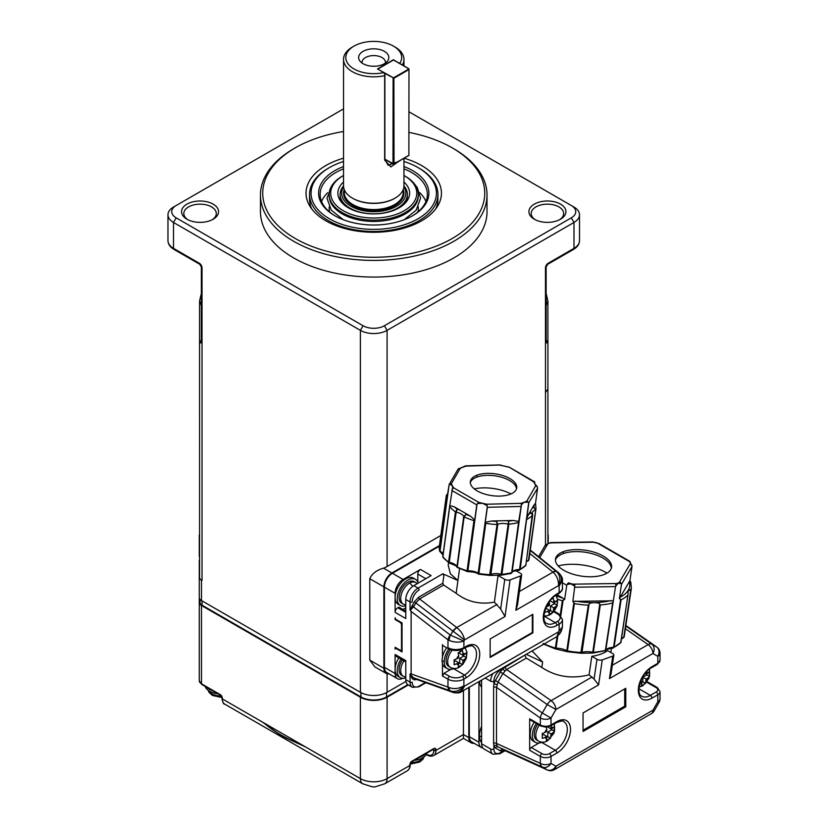 <?xml version="1.0" encoding="UTF-8"?>
<svg xmlns="http://www.w3.org/2000/svg" width="828" height="828" viewBox="0 0 828 828"><rect width="100%" height="100%" fill="white"/><g stroke="black" fill="none" stroke-linecap="round" stroke-linejoin="round"><path stroke-width="1.24" d="M405.937 681.413L387.09 692.301A18.878 10.899 180 0 1 360.397 692.301L201.483 600.548A7.555 4.357 180 0 1 199.269 597.474L199.269 577.126A7.555 4.357 180 0 1 199.579 575.884M199.579 557.161A7.555 4.357 180 0 1 199.269 555.919L199.269 535.571A7.555 4.357 180 0 1 199.579 534.329M408.98 111.79L573.98 207.052A18.878 10.899 180 0 1 579.507 214.762A18.878 10.899 180 0 1 573.98 222.463L387.09 330.362A18.878 10.899 180 0 1 360.397 330.362L173.507 222.463A18.878 10.899 180 0 1 167.97 214.762A18.878 10.899 180 0 1 173.507 207.052L343.537 108.882M547.919 342.751L547.908 389.056L545.486 392.451L545.486 341.478A2.267 1.428 -5.3 0 0 546.138 340.349L545.838 340.246C546.873 340.37 547.567 341.208 547.919 342.751L546.615 342.906L545.486 341.478A4.533 2.619 -60 0 1 545.466 341.115L545.466 267.91A3.778 2.184 -60 0 1 548.136 263.283L573.98 248.359L573.98 222.463L571.31 217.847L384.42 325.746A15.101 8.715 180 0 1 363.068 325.746L176.178 217.847L173.507 222.463L173.507 248.359L199.351 263.283A3.778 2.184 60 0 1 202.022 267.91L202.022 580.511L201.483 580.211A7.555 4.357 180 0 1 199.269 577.126M199.579 536.813A7.555 4.357 180 0 1 199.269 535.571M547.908 534.339A7.555 4.357 180 0 1 548.208 535.571A7.555 4.357 180 0 1 547.908 536.792M389.17 673.899A11.323 6.541 -60 0 1 386.231 673.433L374.856 666.871L369.774 660.102L369.774 578.71C371.948 573.721 376.523 570.202 383.499 568.143A18.878 10.899 0 0 0 387.09 566.518L440.827 535.488M201.483 600.548L201.483 580.211A8.342 4.813 180 0 1 199.548 577.126M173.973 249.404C170.05 247.054 168.053 244.146 167.97 240.658A18.878 10.899 -0 0 0 173.507 248.359A2.267 1.304 120 0 0 173.973 249.404L199.817 264.318L201.349 266.978L201.349 340.204A2.267 1.304 0 0 0 202.022 341.136L200.873 342.916L199.579 342.761L199.579 577.126M201.349 305.594L199.579 300.802M547.888 300.781L546.128 305.573M386.231 673.433A11.323 6.541 -60 0 1 383.892 668.248L383.892 586.866A11.323 6.541 -60 0 1 391.892 572.986L439.451 545.538M545.466 341.115A2.267 1.304 180 0 0 546.128 340.184L546.138 340.339A2.267 1.428 -5.3 0 0 546.128 340.267M201.39 340.443A2.267 2.029 60 0 0 200.873 342.916M176.178 217.847A15.101 8.715 180 0 1 176.167 205.51A15.101 8.715 180 0 1 176.178 205.51L173.507 207.052L176.178 205.51M571.31 217.847A15.101 8.715 0 0 0 571.31 205.51L573.98 207.052L571.31 205.51M408.98 132.408A111.004 64.087 180 0 1 452.233 147.86L453.837 148.792A113.27 65.402 180 0 1 453.837 148.792A113.27 65.402 180 0 1 487.019 195.025L487.019 211.678A113.27 65.402 180 0 1 373.738 277.069A113.27 65.402 180 0 1 260.468 211.678L260.468 195.025A113.27 65.402 180 0 1 293.65 148.792L295.244 147.86A111.004 64.087 180 0 1 343.537 131.507M213.138 204.123A18.506 10.681 180 0 1 213.138 219.234A18.506 10.681 180 0 1 186.973 219.234A18.506 10.681 180 0 1 186.973 204.123A18.506 10.681 180 0 1 213.138 204.123M560.504 204.123A18.506 10.681 180 0 1 560.504 219.234A18.506 10.681 180 0 1 534.339 219.234A18.506 10.681 180 0 1 534.339 204.123A18.506 10.681 180 0 1 560.504 204.123M201.349 296.165L200.697 296.041L199.569 301.216L199.579 535.571M545.466 294.644L545.828 296.279M546.128 296.186L546.79 296.062L546.128 293.712L546.128 266.978A2.267 1.304 180 0 1 545.466 267.91M402.729 678.329A11.323 6.541 -60 0 1 397.45 678.681L386.769 672.512A11.323 6.541 -60 0 1 384.42 667.327L384.42 587.176A11.323 6.541 -60 0 1 392.431 573.297L439.357 546.201M546.138 340.463A2.267 2.029 120 0 1 546.615 342.906M487.019 195.025A113.27 65.402 180 0 1 417.095 255.448A113.27 65.402 180 0 1 293.65 241.269A113.27 65.402 180 0 1 260.468 195.025M187.832 219.689A16.239 9.377 180 0 1 183.826 213.531A16.239 9.377 180 0 1 193.845 204.868A16.239 9.377 180 0 1 211.533 206.897A16.239 9.377 180 0 1 216.294 213.531A16.239 9.377 180 0 1 212.289 219.689M535.198 219.689A16.239 9.377 180 0 1 531.193 213.531A16.239 9.377 180 0 1 541.212 204.868A16.239 9.377 180 0 1 558.91 206.897A16.239 9.377 180 0 1 563.661 213.531A16.239 9.377 180 0 1 559.656 219.689M397.45 678.681A11.323 6.541 -60 0 1 395.101 673.495L395.101 654.462L405.782 660.63L405.782 679.664L410.057 682.127L410.057 673.982L411.123 673.899L411.123 611.426L410.057 610.112L410.057 601.966L405.782 599.503L405.782 618.537L395.101 612.368L395.101 593.334A11.323 6.541 -60 0 1 403.112 579.465L420.469 569.447L431.14 575.615L413.793 585.634A11.323 6.541 120 0 0 405.782 599.503M395.101 617.688A1.511 0.869 -120 0 0 396.167 619.541L402.046 622.935L402.046 651.915L396.167 648.521A1.511 0.869 -120 0 0 395.411 648.448A1.511 0.869 -120 0 0 395.101 649.142L395.101 647.289L399.903 650.063A2.267 1.304 -120 0 0 401.031 650.177A2.267 1.304 -120 0 0 401.508 649.142L401.508 625.088A2.267 1.304 -120 0 0 399.903 622.314L395.101 619.541L395.101 617.688M418.668 597.195A1.511 0.869 -120 0 0 419.548 598.923L415.822 602.96L414.145 602.008L418.668 597.195L442.804 583.264L443.849 575.677L442.825 573.804L457.936 580.49L450.36 573.763L448.196 565.141L448.528 562.698M452.233 147.86A111.004 64.087 180 0 1 452.233 238.495A111.004 64.087 180 0 1 295.244 238.495A111.004 64.087 180 0 1 295.244 147.86M405.782 677.873A15.101 8.715 -60 0 1 400.369 677.635L398.227 676.404A15.101 8.715 -60 0 1 395.101 669.49A15.101 8.715 -60 0 1 398.868 657.908M405.782 661.903L395.887 656.19A3.778 2.184 -60 0 1 395.101 654.462M418.668 679.415L414.145 679.829L412.189 678.66L410.057 673.982M410.791 675.876A1.511 0.559 143.2 0 1 411.392 675.72L410.129 673.951M411.392 675.72L413.596 677.749A1.511 1.159 -60.3 0 0 412.054 678.442M449.014 687.54C454.179 689.351 459.136 688.741 463.887 685.719C459.985 690.624 455.535 692.363 450.535 690.956A7.555 3.974 -69 0 1 449.014 687.54L447.969 687.064L447.969 679.157L442.462 676.052L442.462 663.559A15.101 8.715 -60 0 1 442.09 660.547A15.101 8.715 -60 0 1 442.462 657.101L442.462 644.608L442.939 645.643L448.434 648.748A2.267 1.294 -60.6 0 1 447.969 647.703L447.969 639.796L411.123 611.426M453.102 631.609A7.555 3.177 -55.4 0 1 456.849 627.634C461.061 631.081 463.628 635.169 464.539 639.899L415.822 602.96L413.596 606.82L410.129 610.236M411.392 609.294A1.511 0.869 42.9 0 0 410.791 608.683L410.057 610.112M410.791 608.683L414.145 602.008M395.101 612.368A3.778 2.184 -60 0 1 397.771 607.742L398.837 607.131L405.782 611.054M402.957 609.46L405.782 607.824M417.798 582.022L417.798 574.073A3.778 2.184 -60 0 1 420.469 569.447M405.782 605.723A15.101 8.715 -60 0 1 400.369 605.496L398.227 604.264A15.101 8.715 -60 0 1 395.101 597.35A15.101 8.715 -60 0 1 401.694 582.146A15.101 8.715 -60 0 1 413.327 578.099L415.47 579.331A15.101 8.715 -60 0 1 418.181 583.098M425.364 682.531L419.134 686.133A9.812 5.672 -60 0 1 412.189 682.127A1.511 0.869 0 0 1 410.057 682.127A11.323 6.541 -60 0 0 412.396 687.312L408.121 684.849A11.323 6.541 -60 0 1 405.782 679.664M395.101 619.541L395.732 619.178M442.804 583.264L443.622 585.023L456.176 593.314L459.54 568.836M404.064 158.231A67.71 39.092 180 0 1 421.618 165.538A67.71 39.092 180 0 1 437.66 206.068A67.71 39.092 180 0 1 373.738 232.275A67.71 39.092 180 0 1 309.817 206.068A67.71 39.092 180 0 1 343.537 158.189M400.369 677.635A15.101 8.715 -60 0 1 397.233 670.721A15.101 8.715 -60 0 1 401 659.15M412.189 678.66A1.511 1.232 120.8 0 1 413.865 677.904L450.184 690.821A7.555 5.009 -70.3 0 1 447.969 687.064L411.123 673.899M442.462 676.052L444.067 673.278L450.846 669.366M442.462 657.101A15.101 8.715 -60 0 1 446.685 647.755M453.992 668.424A15.101 8.715 -60 0 1 447.358 668.693L445.216 667.461A15.101 8.715 -60 0 1 442.462 663.559M447.969 647.703A11.323 6.541 0 0 0 463.887 647.651L463.887 641.038C459.126 642.663 454.179 642.445 449.024 640.365L447.969 639.796A7.555 3.467 -52.4 0 1 450.184 634.983L412.054 605.796M449.014 640.365L450.184 634.983M413.865 606.386L412.189 605.434M400.369 605.496A15.101 8.715 -60 0 1 397.233 598.582A15.101 8.715 -60 0 1 403.826 583.378A15.101 8.715 -60 0 1 415.47 579.331M520.584 575.915A3.778 1.78 7.8 0 0 521.65 574.911L517.531 604.895L515.865 610.267L520.584 575.915L510.058 579.9L505.028 616.518L500.681 609.056L494.378 602.142C479.971 604.813 467.24 601.863 456.176 593.314M494.378 602.142L498.042 575.481A33.979 16.001 7.8 0 0 500.909 575.036M515.865 610.267L558.476 585.665C558.755 580.252 556.923 575.739 552.99 572.127A7.555 3.829 -48.1 0 1 556.737 571.775C560.183 575.429 560.763 580.066 558.476 585.665L559.128 586.048L559.128 592.662A11.323 6.541 0 0 0 562.44 588.046L562.44 580.531L559.128 586.048C562.315 580.728 562.15 576.319 558.61 572.8A7.555 4.657 -50.2 0 1 558.952 573.048L558.548 572.717A7.555 3.571 -51.2 0 1 558.714 572.862M453.713 692.653C457.646 693.202 460.213 692.901 461.403 691.742L556.923 636.597L559.128 630.729L562.44 627.003L562.44 619.489A11.323 6.541 180 0 1 559.128 624.115L559.128 630.729L561.394 630.946L562.44 626.993M403.95 161.47A62.68 36.184 180 0 1 418.057 167.587L419.134 168.208A64.191 37.063 180 0 1 437.929 194.414L437.929 199.341A64.191 37.063 180 0 1 435.797 208.811M311.69 208.811A64.191 37.063 180 0 1 309.558 199.341L309.558 194.414A64.191 37.063 180 0 1 328.354 168.208L329.42 167.587A62.68 36.184 180 0 1 343.537 161.47M403.929 660.837A12.461 7.193 -60 0 0 403.288 676.269L401.683 675.348A12.461 7.193 -60 0 1 402.325 659.916M453.102 692.384A7.555 4.73 -73.2 0 0 453.723 692.653L416.256 679.27L453.102 692.384C457.812 693.429 461.62 691.328 464.539 686.101L463.887 685.719L463.887 679.095A11.323 6.541 180 0 1 447.969 679.157A2.267 1.294 -60.6 0 1 449.552 676.362L444.067 673.278M414.145 679.829A1.511 1.232 120.8 0 1 415.822 679.074L413.865 677.904M447.358 668.693A15.101 8.715 -60 0 1 444.222 661.779A15.101 8.715 -60 0 1 448.838 648.966M465.439 647.517A15.101 8.715 -60 0 1 465.543 648.417M505.028 616.518L464.539 639.899L463.887 641.038L450.535 635.2L452.719 631.371A7.555 3.467 -52.4 0 1 456.725 627.541L497.09 604.399M532.87 632.799L490.145 657.463L490.145 638.968L532.87 614.304L532.87 632.799L532.332 632.488L490.145 656.842M409.518 583.16A12.461 7.193 -60 0 0 401.383 594.142A12.461 7.193 -60 0 0 403.288 604.13L401.683 603.208A12.461 7.193 -60 0 1 399.779 593.221A12.461 7.193 -60 0 1 407.914 582.239A12.461 7.193 -60 0 1 414.145 581.618L415.749 582.55A12.461 7.193 -60 0 0 409.518 583.16A6.044 3.488 60 0 1 412.582 586.431M500.681 609.056L504.759 579.352L498.042 575.481M521.65 574.911A3.778 1.78 7.8 0 0 520.543 573.38L515.751 570.616M504.759 579.352A3.778 1.78 7.8 0 0 510.058 579.9M556.737 571.775L558.31 572.552A7.555 3.571 -51.2 0 1 558.548 572.717L530.303 550.04L558.31 572.552M556.219 595.115A15.101 8.715 -60 0 1 556.323 596.005M544.772 616.011A15.101 8.715 -60 0 1 543.944 616.374M461.403 691.742L464.539 686.101L558.476 631.867L559.852 633.648L561.394 630.946M437.929 194.414A64.191 37.063 180 0 1 398.309 228.652A64.191 37.063 180 0 1 328.354 220.621A64.191 37.063 180 0 1 309.558 194.414M452.212 650.135A12.461 7.193 -60 0 0 450.277 667.327L448.672 666.405A12.461 7.193 -60 0 1 450.308 649.597M532.332 614.614L532.332 632.488M418.057 167.587A62.68 36.184 180 0 1 418.057 218.768A62.68 36.184 180 0 1 329.42 218.768A62.68 36.184 180 0 1 329.42 167.587M403.95 166.552A55.124 31.826 180 0 1 412.727 170.671A55.124 31.826 180 0 1 412.727 215.684A55.124 31.826 180 0 1 334.76 215.684A55.124 31.826 180 0 1 343.537 166.552M460.471 665.909L458.163 667.047L458.64 664.863A6.417 3.705 -60 0 1 456.777 663.777L454.158 664.739L454.158 659.802L456.777 658.85A6.417 3.705 -60 0 1 458.64 655.61L458.163 652.868L462.438 650.404L462.914 653.147A6.417 3.705 -60 0 1 464.787 654.223L466.443 652.712L466.443 657.649L464.787 659.16A6.417 3.705 -60 0 1 462.914 662.39L462.438 664.584L460.471 665.909A6.044 3.488 -120 0 1 459.53 667.006L462.955 664.17L466.33 658.343L466.94 652.071L465.057 647.744M554.491 602.432L554.491 603.664L550.485 605.982L553.694 607.824L553.218 612.171L548.943 614.645L549.419 612.451A6.417 3.705 -60 0 1 547.546 611.375L544.938 612.327L545.103 609.946M546.232 607.048L547.546 606.438A6.417 3.705 -60 0 1 549.419 603.198L549.285 601.759M551.241 599.327A6.044 3.488 -120 0 0 551.241 599.317L553.218 597.992L553.694 600.735A6.417 3.705 -60 0 1 555.557 601.811L557.213 600.31L557.213 605.237L555.557 606.748A6.417 3.705 -60 0 1 553.694 609.988M403.95 168.84A53.613 30.957 180 0 1 411.651 172.524A53.613 30.957 180 0 1 427.362 194.414A53.613 30.957 180 0 1 412.178 215.994M335.299 215.994A53.613 30.957 180 0 1 320.125 194.414A53.613 30.957 180 0 1 343.537 168.84M462.438 664.584L459.716 663.011L458.64 663.632M454.313 661.51L455.441 660.847L458.64 662.7L458.64 664.863M458.64 662.7L456.777 663.777M458.64 655.61L458.64 657.774L456.777 658.85M459.716 652.143L459.716 653.458L462.914 655.3L462.914 653.147M462.914 655.3L464.787 654.223M463.721 654.845L463.721 656.076L466.443 657.649M463.721 656.076L459.716 658.384L462.914 660.237L464.787 659.16M462.914 660.237L462.914 662.39M459.716 658.384L459.716 663.011M529.082 558.89A45.312 21.342 -172.2 0 1 528.864 560.007L528.254 560.877M527.208 561.011L528.481 560.308A9.439 4.45 7.8 0 0 526.401 561.312M525.501 565.938L525.801 565.317A45.312 21.342 -172.2 0 1 520.222 569.416L519.539 569.55A9.439 4.45 7.8 0 0 512.087 572.365L512.014 572.624C511.476 571.775 513.857 570.999 519.156 570.326L525.884 565.151A1.128 0.538 -172.2 0 1 525.801 565.317L532.683 515.161L530.717 512.718L532.425 513.588L532.156 512.905A9.439 4.45 7.8 0 1 535.374 510.151L533.843 507.305L535.757 509.851L528.864 560.007A1.128 0.538 -172.2 0 1 528.481 560.308L535.757 509.851A45.312 21.342 -172.2 0 0 535.975 508.734M528.688 502.855L537.569 488.292L535.509 503.341L534.091 504.883A43.046 20.276 -172.2 0 1 533.843 507.305A11.706 5.517 7.8 0 0 532.29 507.988L530.23 511.559A11.706 5.517 7.8 0 0 530.717 512.718A43.046 20.276 -172.2 0 1 528.43 514.674L526.691 518.597L520.222 569.416L518.928 570.13L519.539 569.55L528.688 502.855L528.243 502.172L523.969 502.306L521.454 504.738L512.087 572.365L510.452 573.338L511.663 572.655A45.312 21.342 -172.2 0 1 501.923 574.353L501.282 574.932L501.116 574.28A9.439 4.45 7.8 0 0 490.88 574.539L490.176 574.653A45.312 21.342 -172.2 0 1 478.884 573.483L479.019 574.135L478.16 573.224A9.439 4.45 7.8 0 0 467.892 570.865L467.344 571.444L467.085 570.761A45.312 21.342 -172.2 0 1 457.263 567.056L456.828 566.683A9.439 4.45 7.8 0 0 449.273 562.315L449.5 562.988L448.579 562.046A45.312 21.342 -172.2 0 1 442.856 556.778L442.773 556.519A1.128 0.538 -172.2 0 1 442.825 556.385L449.718 506.239M519.539 569.55A1.128 0.538 -172.2 0 0 520.222 569.416L518.928 570.13M501.116 574.28A1.128 0.538 -172.2 0 0 501.923 574.353L501.282 574.932L501.116 574.28L508.578 521.091L508.816 524.196L501.923 574.353L501.282 574.932M490.88 574.539L489.648 575.232L497.059 524.497L496.614 521.402L497.773 524.383L490.88 574.539A1.128 0.538 -172.2 0 1 490.176 574.653L489.648 575.232M479.019 574.135L478.16 573.224L487.319 506.539L487.04 505.618L482.776 503.352L477.663 503.465L477.052 504.159L467.892 570.865A1.128 0.538 -172.2 0 1 467.085 570.761L473.968 520.605A45.312 21.342 -172.2 0 1 464.146 516.9L457.263 567.056L458.091 567.946M467.344 571.444L467.085 570.761L467.344 571.444M443.084 557.617L449.325 563.133C455.141 565.234 457.667 566.6 456.89 567.242L463.711 516.527L466.102 514.354L464.146 516.9L463.711 516.527A9.439 4.45 7.8 0 0 456.156 512.159L449.273 562.315A1.128 0.538 -172.2 0 1 448.579 562.046L455.462 511.89L457.263 509.251L456.156 512.159L455.462 511.89A45.312 21.342 -172.2 0 1 449.749 506.622L442.856 556.778A1.128 0.538 -172.2 0 1 442.773 556.53L449.739 505.742M449.5 562.988L448.579 562.046L449.5 562.988M443.115 553.984A9.439 4.45 7.8 0 0 440.01 551.2L439.616 550.817A45.312 21.342 -172.2 0 1 439.316 546.532L446.199 496.386A45.312 21.342 -172.2 0 1 446.416 495.258L446.199 496.386A45.312 21.342 -172.2 0 0 446.499 500.661L449.159 484.504L440.01 551.2A1.128 0.538 -172.2 0 1 439.616 550.817L446.499 500.661M439.316 546.542L439.616 550.817M553.218 612.171L550.485 610.598L549.419 611.219M545.476 608.87L546.211 608.445L549.419 610.298L549.419 612.451M549.419 610.298L547.546 611.375M549.419 603.198L549.419 605.361L547.546 606.438M550.485 600.196L550.485 601.045L553.694 602.898L553.694 600.735M553.694 602.898L555.557 601.811M554.491 603.664L557.213 605.237M553.694 607.824L555.557 606.748M550.485 605.982L550.485 610.598M419.713 192.655A53.613 30.957 180 0 1 425.934 201.504M321.554 201.504A53.613 30.957 180 0 1 327.774 192.655M458.019 469.176L465.605 465.843M500.008 465.025L500.64 465.077L499.967 464.953M451.85 490.466L476.793 504.873L474.723 519.922L470.407 516.144A43.046 20.276 -172.2 0 1 466.102 514.354A11.706 5.517 7.8 0 0 465.336 513.215L459.488 509.841A11.706 5.517 7.8 0 0 457.263 509.251A43.046 20.276 -172.2 0 1 454.427 506.912L449.78 505.525L452.647 487.371L452.336 485.777L449.676 484.049L451.395 483.655L460.213 468.4A43.046 20.276 -172.2 0 1 463.1 467.158A43.046 20.276 -172.2 0 1 466.288 466.102L499.864 465.046L509.241 467.209L534.402 482.248M534.588 483.386L534.66 481.886L534.722 483.687L537.227 486.616L537.569 488.292M449.676 484.049L449.159 484.504M418.295 206.917L418.295 208.594A44.557 25.72 180 0 1 417.912 211.958M329.575 211.958A44.557 25.72 180 0 1 329.192 208.594L329.192 206.917M460.213 468.4L458.66 468.493M466.288 466.102L465.45 465.916M508.433 467.178A43.046 20.276 -172.2 0 0 504.293 466.112A43.046 20.276 -172.2 0 0 500.05 465.243L499.864 465.046M509.106 467.085L534.66 481.886M534.733 482.331L534.609 483.448M533.367 481.575A43.046 20.276 -172.2 0 1 534.722 483.687A43.046 20.276 -172.2 0 1 535.664 485.808L537.227 486.616M535.664 485.808L526.846 501.064L528.243 502.172M535.509 503.341L535.675 504.438M532.435 513.598L532.683 515.161A45.312 21.342 -172.2 0 1 527.105 519.26M526.691 518.597L528.75 503.548M526.846 501.064A43.046 20.276 -172.2 0 1 523.969 502.306A43.046 20.276 -172.2 0 1 520.771 503.362L521.454 504.738M520.771 503.362L487.019 504.221L487.04 505.618M487.319 506.539L487.34 507.305L521.102 506.446L521.247 505.68M521.102 506.446L518.556 522.499A45.312 21.342 -172.2 0 1 508.816 524.196L507.999 524.124A9.439 4.45 7.8 0 0 497.773 524.383L497.059 524.497A45.312 21.342 -172.2 0 1 485.767 523.327L478.884 573.483A1.128 0.538 -172.2 0 1 478.16 573.224M519.042 521.495L513.143 520.46A43.046 20.276 -172.2 0 1 508.578 521.091A11.706 5.517 7.8 0 0 506.27 520.636L498.373 520.833A11.706 5.517 7.8 0 0 496.614 521.402A43.046 20.276 -172.2 0 1 491.49 521.009L485.27 522.354L485.767 523.327M485.27 522.354L487.34 507.305M487.019 504.221A43.046 20.276 -172.2 0 1 482.776 503.352A43.046 20.276 -172.2 0 1 478.636 502.285L477.663 503.465M476.793 504.873L477.052 504.159M478.636 502.285L453.703 487.889L452.243 488.789M474.723 519.922L473.968 520.605M449.78 505.525L449.749 506.622L449.78 505.525M447.762 493.819L446.458 495.061L447.72 493.726M476.98 475.179A23.412 11.023 -172.2 0 1 503.041 475.614A23.412 11.023 -172.2 0 1 516.724 487.92A23.412 11.023 -172.2 0 1 510.089 494.285A23.412 11.023 -172.2 0 1 484.028 493.861A23.412 11.023 -172.2 0 1 470.345 481.544A23.412 11.023 -172.2 0 1 476.98 475.179L476.711 477.156A23.412 11.023 -172.2 0 1 500.588 476.949A23.412 11.023 -172.2 0 1 516.279 487.64A23.412 11.023 -172.2 0 1 516.496 488.893M532.29 507.988L534.091 504.883M528.43 514.674L530.23 511.559M506.27 520.636L513.143 520.46M491.49 521.009L498.373 520.833M465.336 513.215L470.407 516.144M454.427 506.912L459.488 509.841M470.304 482.548A23.412 11.023 -172.2 0 1 470.842 481.41A23.412 11.023 -172.2 0 1 476.711 477.156M403.95 175.474A43.046 24.85 180 0 1 404.178 175.608L405.244 176.219A44.557 25.72 180 0 1 418.295 194.414L418.295 195.718A44.557 25.72 180 0 1 373.738 221.449A44.557 25.72 180 0 1 329.192 195.718L329.192 194.414A44.557 25.72 180 0 1 342.233 176.219L343.309 175.608A43.046 24.85 180 0 1 343.537 175.474M474.268 488.893A30.201 14.231 -172.2 0 1 510.959 493.933M418.295 194.414A44.557 25.72 180 0 1 390.795 218.178A44.557 25.72 180 0 1 342.233 212.599A44.557 25.72 180 0 1 329.192 194.414M404.178 175.608A43.046 24.85 180 0 1 404.178 210.747A43.046 24.85 180 0 1 343.309 210.747A43.046 24.85 180 0 1 343.309 175.608M403.95 182.015A35.873 20.71 180 0 1 406.786 201.235A35.873 20.71 180 0 1 373.738 213.893A35.873 20.71 180 0 1 340.701 201.235A35.873 20.71 180 0 1 343.537 182.015M403.95 185.907A33.606 19.406 180 0 1 407.345 194.414L407.345 196.546A33.606 19.406 180 0 1 405.627 202.663M341.85 202.663A33.606 19.406 180 0 1 340.142 196.546L340.142 194.414A33.606 19.406 180 0 1 343.537 185.907M407.345 194.414A33.606 19.406 180 0 1 386.604 212.341A33.606 19.406 180 0 1 349.985 208.128A33.606 19.406 180 0 1 340.142 194.414M403.898 186.828A32.095 18.526 180 0 1 390.992 208.801A32.095 18.526 180 0 1 351.051 206.286A32.095 18.526 180 0 1 343.589 186.828M403.95 158.293L403.95 185.782A30.201 17.44 180 0 1 373.738 203.222A30.201 17.44 180 0 1 343.537 185.782L343.537 59.378A30.201 17.44 180 0 1 352.386 47.051L353.98 46.13A27.945 16.136 180 0 1 393.497 46.13A27.945 16.136 180 0 1 399.81 63.332L393.497 60.144M393.497 46.13L395.101 47.051A30.201 17.44 180 0 1 403.95 59.378A30.201 17.44 180 0 1 402.346 64.977M399.531 160.839L390.826 166.914L384.668 160.114L384.668 75.638A30.201 17.44 180 0 1 352.386 71.715A30.201 17.44 180 0 1 343.537 59.378M398.061 161.698L388.135 165.238L384.885 159.535L384.885 74.365L383.788 72.585A27.945 16.136 180 0 1 353.98 68.941A27.945 16.136 180 0 1 353.98 46.13M384.885 74.365L384.668 75.638M383.788 72.585L377.475 68.941L393.497 59.688M384.42 51.367A15.101 8.715 180 0 1 387.525 61.096A15.101 8.715 180 0 1 373.738 66.25A15.101 8.715 180 0 1 359.952 61.096A15.101 8.715 180 0 1 365.179 50.353A15.101 8.715 180 0 1 384.42 51.367M385.641 159.794A11.323 6.541 -60 0 1 384.916 160.197M384.885 159.349L392.989 164.037L393.124 77.656L378.127 69.314M394.035 60.309L408.98 68.941L408.877 155.447L394.035 163.892L393.88 77.656L408.608 69.159L408.98 69.552L394.035 78.184L384.089 73.061M362.115 63.094A11.706 6.759 180 0 1 362.033 62.338A11.706 6.759 180 0 1 369.267 56.097A11.706 6.759 180 0 1 382.019 57.556A11.706 6.759 180 0 1 385.444 62.338A11.706 6.759 180 0 1 385.372 63.094M392.969 163.892L384.885 159.224L393.942 164.047M393.942 60.144L393.062 60.144L393.88 60.216M372.548 66.219A11.706 6.759 180 0 1 374.939 66.219M407.821 684.642L386.562 696.928A18.123 10.464 180 0 1 360.925 696.928L202.022 605.175A6.8 3.923 180 0 1 200.024 602.401L200.024 599.368M408.339 684.963L387.09 697.228A18.878 10.899 180 0 1 360.397 697.228L201.483 605.485A7.555 4.357 180 0 1 199.269 602.401A7.555 4.357 180 0 1 200.024 600.507M199.579 562.088A7.555 4.357 180 0 1 199.269 560.846A7.555 4.357 180 0 1 199.579 559.604M426.492 754.204L426.875 754.422A1.511 0.869 -60 0 0 427.186 755.115C429.39 756.306 431.523 756.471 433.603 755.602L463.452 738.369L463.452 690.562M426.875 754.422A9.812 5.672 -120 0 0 433.81 750.416A1.511 0.869 0 0 0 435.952 750.416L463.452 734.539L468.793 737.613L468.793 687.478M207.062 687.519A16.239 9.377 -0 0 0 212.755 690.811M425.085 754.111A16.239 9.377 180 0 1 419.392 757.403M468.793 737.613A11.323 6.541 120 0 0 471.132 742.799A11.323 6.541 120 0 0 474.071 743.265M482.776 747.922A11.323 6.541 -60 0 1 481.285 747.425L471.67 741.878A11.323 6.541 -60 0 1 469.321 736.692L469.321 687.168M205.085 686.381A16.239 9.377 0 0 0 217.919 693.792M414.228 760.383A16.239 9.377 0 0 0 427.051 752.973M526.246 654.306L542.64 661.996L532.073 650.943M481.285 747.425A11.323 6.541 -60 0 1 478.936 742.24L478.936 681.62M481.606 742.716A18.123 10.464 -60 0 1 479.464 735.771A18.123 10.464 -60 0 1 481.606 726.353M481.606 687.219A18.123 10.464 -60 0 1 479.495 681.289M505.163 750.116L502.938 751.203L500.267 750.81A2.267 1.853 -59.7 0 1 502.886 749.713L547.432 770.03A7.555 4.792 -65.5 0 1 547.184 769.905L498.001 746.866A2.267 1.853 -59.7 0 0 495.382 747.963L493.881 746.225L493.881 749.029A2.267 1.304 180 0 1 490.683 749.029A11.323 6.541 -60 0 0 493.033 754.215L483.945 748.967A11.323 6.541 -60 0 1 481.606 743.782L481.606 680.078M496.904 745.552L496.51 743.42L540.342 763.395L540.342 756.419A2.267 1.304 -60 0 1 541.947 753.646L531.265 747.487A2.267 1.304 120 0 0 529.661 750.261L529.661 718.807L540.342 724.976L540.342 718.011L496.51 687.375L498.001 682.034L542.299 713.001L551.024 718.011L551.024 724.976L556.892 721.592A19.261 11.116 -60 0 1 570.513 729.447A19.261 11.116 -60 0 1 556.892 753.035L551.024 756.419L551.024 763.395L555.899 766.242A7.555 6.169 120.3 0 1 547.184 769.905L542.299 767.059A7.555 4.792 -65.5 0 1 540.342 763.395A7.555 4.357 0 0 0 551.024 763.395A7.555 6.169 120.3 0 1 542.299 767.059L498.001 746.866L496.904 745.552A2.267 1.708 -24.4 0 0 493.881 746.225L493.591 743.275A2.267 1.304 180 0 1 496.51 743.42L496.51 687.375A2.267 1.304 -0 0 0 493.591 687.23L493.881 684L495.382 680.533L498.001 682.034L502.886 673.547L500.267 672.046L502.938 668.579L524.952 655.051M524.983 655.621L526.298 658.125L541.833 667.451L542.64 661.996M598.592 684.88L594.059 679.063L596.978 659.295A3.778 1.749 8.4 0 0 602.266 659.885L598.592 684.88L555.899 709.524L547.184 704.514A7.555 3.881 -55.1 0 1 551.117 700.633A7.555 4.357 60 0 1 555.899 709.524L551.024 718.011A7.555 4.357 0 0 1 540.342 718.011A7.555 3.881 -55.1 0 1 542.299 713.001L547.184 704.514L502.886 673.547L506.591 669.5L526.298 658.125M594.059 679.063L589.091 674.82C571.641 679.198 555.888 676.745 541.833 667.451M589.091 674.82L591.813 656.314A40.023 18.495 -171.6 0 0 607.566 650.601L612.72 653.582A3.778 1.749 8.4 0 1 613.838 655.083A3.778 1.749 8.4 0 1 613.693 655.434A3.778 1.749 8.4 0 1 612.772 656.076L602.266 659.885M596.978 659.295L591.813 656.314M613.838 655.083L611.043 674.002L609.449 678.608L652.93 653.499A7.555 4.357 -120 0 0 648.148 644.608A7.555 3.881 -55.1 0 1 651.76 644.132L625.802 625.989M625.782 706.791L583.057 731.455L583.057 712.96L625.782 688.296L625.782 706.791L624.705 706.17L583.057 730.224M654.141 710.91L652.93 710.227A7.555 4.357 -120 0 1 651.367 713.684A7.555 7.555 0 0 0 654.141 710.91L659.026 702.423L657.815 701.74L657.815 694.764L651.936 698.159A19.261 11.116 -60 0 1 638.326 690.293A19.261 11.116 -60 0 1 651.936 666.716L657.815 663.321A7.555 4.357 0 0 0 660.03 660.237L660.03 653.271A7.555 4.357 180 0 1 657.815 656.345L652.93 653.499A7.555 6.169 -59.7 0 0 651.76 644.132L656.645 646.978A7.555 3.881 -55.1 0 1 656.79 647.072A7.555 3.881 -55.1 0 1 657.142 647.372M659.026 702.423A7.555 7.555 0 0 0 660.03 698.656A7.555 4.357 0 0 1 657.815 701.74L652.93 710.227L555.899 766.242A7.555 4.357 60 0 1 554.336 769.698L651.367 713.684M660.03 698.656L660.03 691.68A7.555 4.357 180 0 1 657.815 694.764A2.267 1.304 -120 0 0 656.211 691.991L650.342 695.385A16.995 9.812 -60 0 1 641.845 696.224C635.314 694.361 640.717 672.936 651.47 667.751L657.349 664.356A2.267 1.304 -120 0 0 657.815 663.321L657.815 656.345A7.555 6.169 -59.7 0 0 656.645 646.978L625.875 625.471L656.801 647.082A7.555 7.555 0 0 1 660.03 653.271M624.705 688.906L624.705 706.17M531.265 747.487L538.956 743.047M540.808 726.011L546.045 727.201L550.548 726.011A2.267 1.304 60 0 0 551.024 724.976A7.555 4.357 -0 0 1 540.342 724.976A2.267 1.304 -60 0 0 540.808 726.011L530.127 719.853A2.267 1.304 -60 0 1 529.661 718.807M542.102 742.105A15.101 8.715 -60 0 1 535.457 742.374L533.325 741.143A15.101 8.715 -60 0 1 530.199 734.229A15.101 8.715 -60 0 1 534.246 722.223M535.457 742.374A15.101 8.715 -60 0 1 532.332 735.461A15.101 8.715 -60 0 1 536.378 723.455M621.497 639.05L624.053 637.125L624.395 635.531A50.974 23.557 -171.6 0 1 624.084 636.97L623.577 637.777M622.418 637.974L623.805 637.218A12.078 5.589 8.4 0 0 621.549 638.657M620.617 599.244L621.062 599.876L614.097 647.185L612.782 647.91L613.548 647.299A12.078 5.589 8.4 0 0 605.754 650.135L605.558 650.622C605.206 649.814 607.721 648.966 613.093 648.086L620.969 642.269A50.974 23.557 -171.6 0 1 614.097 647.185L612.782 647.91L613.548 647.299L620.617 599.244L619.365 598.623L621.445 584.454L621.3 583.605L617.988 583.347L615.525 586.607L605.754 650.135L604.161 651.036L605.371 650.353A50.974 23.557 -171.6 0 1 593.355 652.288L592.693 652.888L592.682 652.236A12.078 5.589 8.4 0 0 581.97 652.402L580.832 653.064L581.37 652.474A50.974 23.557 -171.6 0 1 567.418 650.922L567.532 651.584L566.807 650.715A12.078 5.589 8.4 0 0 556.043 648.169L555.619 648.769L555.371 648.065A50.974 23.557 -171.6 0 1 544.244 643.915M613.548 647.299A1.128 0.528 -171.6 0 0 614.097 647.185L612.782 647.91M599.762 604.181L600.31 604.989L593.355 652.288L592.693 652.888L599.762 604.181C599.627 602.111 588.894 602.225 589.039 604.347L581.97 652.402L580.832 653.064L588.325 605.164L589.039 604.347M592.682 652.236A1.128 0.528 -171.6 0 0 593.355 652.288L592.693 652.888M580.832 653.064L581.37 652.474A1.128 0.528 -171.6 0 0 581.97 652.402M567.532 651.584L566.807 650.715L573.876 602.66L572.841 601.387L574.798 586.214L570.978 583.885L567.19 584.413L566.745 585.282L564.665 599.451L563.112 600.114L560.835 615.556M543.23 643.439L544.037 644.35L543.23 643.439M557.834 635.976L556.043 648.169A1.128 0.528 -171.6 0 1 555.371 648.065L557.078 636.504M539.318 725.152A12.461 7.193 -60 0 0 538.386 741.008L536.782 740.087A12.461 7.193 -60 0 1 537.714 724.231M545.01 545.9L548.56 543.261L550.93 542.982M592.486 542.05L598.923 543.52M629.86 561.674L632.002 566.497L629.922 580.676L630.75 582.022M630.874 589.163L624.084 636.97A1.128 0.528 -171.6 0 1 623.805 637.218L630.874 589.163L627.945 591.264L628.09 593.904M560.245 614.966L562.336 600.766L563.112 600.114M564.665 599.451L562.895 598.147A49.007 22.656 -171.6 0 1 556.312 595.85M556.923 594.701L562.895 598.147M619.365 598.623L629.922 580.676M572.841 601.387L613.434 600.776M573.876 602.66L574.373 603.612L567.418 650.922A1.128 0.528 -171.6 0 1 566.807 650.715M605.754 650.135A1.128 0.528 -171.6 0 1 605.371 650.353L612.823 602.07M646.865 673.65L646.865 674.882L642.859 677.19L646.068 679.043L645.592 683.39L641.317 685.853L641.793 683.669A6.417 3.705 -60 0 1 640.106 682.841M645.064 673.537L646.068 674.106L649.597 671.518L649.597 676.455L647.941 677.966A6.417 3.705 -60 0 1 646.068 681.206M551.821 728.526L551.821 729.758L547.815 732.066L551.024 733.918L550.548 738.265L546.273 740.729L546.749 738.545A6.417 3.705 -60 0 1 544.876 737.469L542.268 738.421L542.268 733.484L544.876 732.532A6.417 3.705 -60 0 1 546.749 729.292L546.273 726.549M550.951 725.783L551.024 726.829A6.417 3.705 -60 0 1 552.887 727.905L554.543 726.394L554.543 731.331L552.887 732.842A6.417 3.705 -60 0 1 551.024 736.071M563.495 551.624A28.318 13.093 -171.6 0 1 595.032 552.473A28.318 13.093 -171.6 0 1 611.54 567.315A28.318 13.093 -171.6 0 1 603.55 574.746A28.318 13.093 -171.6 0 1 572.013 573.897A28.318 13.093 -171.6 0 1 555.505 559.066A28.318 13.093 -171.6 0 1 563.495 551.624L563.206 553.611A28.318 13.093 -171.6 0 1 591.834 553.601A28.318 13.093 -171.6 0 1 610.981 566.352A28.318 13.093 -171.6 0 1 611.312 568.298M645.592 683.39L642.859 681.817L641.793 682.438M640.8 680.937L641.793 681.506L641.793 683.669M641.793 681.506L640.251 682.407M646.068 674.106L646.068 672.326M646.865 674.882L649.597 676.455M646.068 679.043L647.941 677.966M642.859 677.19L642.859 681.817M550.548 738.265L547.815 736.692L546.749 737.313M542.412 735.192L543.541 734.539L546.749 736.382L546.749 738.545M546.749 736.382L544.876 737.469M546.749 729.292L546.749 731.455L544.876 732.532M547.815 727.005L551.024 728.982L551.024 726.829M551.024 728.982L552.887 727.905M551.821 729.758L554.543 731.331M551.024 733.918L552.887 732.842M547.815 732.066L547.815 736.692M555.443 560.07A28.318 13.093 -171.6 0 1 556.312 558.31A28.318 13.093 -171.6 0 1 563.206 553.611M558.165 565.938A36.246 16.757 -171.6 0 1 606.003 572.531A36.246 16.757 -171.6 0 1 607.007 573.131M360.397 692.301L360.397 330.362L363.068 325.746M384.42 325.746L387.09 330.362L387.09 566.518M387.09 673.806L387.09 692.301M545.486 392.451L545.476 544.907M199.817 264.318A2.267 1.304 -60 0 1 199.351 263.283M201.349 266.978A2.267 1.304 -0 0 0 202.022 267.91M201.349 265.488L201.349 293.888L200.686 296.041M548.136 263.283A2.267 1.304 -120 0 1 547.67 264.318L573.514 249.404A2.267 1.304 -120 0 0 573.98 248.359A18.878 10.899 0 0 0 579.507 240.658L579.507 214.762M383.499 568.143L391.892 572.986M383.892 668.248L369.774 660.102M383.892 586.866L369.774 578.71M201.339 340.443L200.718 340.794M201.349 303.338L201.349 297.024M546.128 297.066L546.128 303.296M395.101 673.495L384.42 667.327M395.101 593.334L384.42 587.176M403.112 579.465L392.431 573.297M413.793 585.634L418.057 588.097L442.825 573.804M412.189 601.966A1.511 0.869 180 0 1 410.057 601.966A11.323 6.541 -60 0 1 418.057 588.097A1.511 0.869 60 0 1 419.134 589.95A9.812 5.672 120 0 0 412.189 601.966M405.782 612.368L397.771 607.742M396.705 648.21L396.167 648.521M402.046 648.831L401.508 649.142M402.046 624.788L401.508 625.088M400.441 622.004L399.903 622.314M417.798 574.073L425.809 578.689M419.134 686.133A1.511 0.869 60 0 1 418.813 686.826L425.913 682.727M453.216 692.487A7.555 5.009 -70.3 0 1 452.719 692.26L450.184 690.821M456.725 627.541L419.548 598.923L443.622 585.023M519.363 591.534L552.99 572.127L529.827 553.518M530.241 550.485L556.416 571.496A7.555 3.571 128.8 0 0 552.876 572.024M553.777 611.716L557.596 613.983A2.267 1.325 -59.4 0 1 558.755 613.879L562.44 619.489M449.552 676.362A9.067 5.227 0 0 0 462.283 676.321L464.518 675.037L453.475 668.662M466.123 677.811A2.267 1.304 -120 0 0 464.518 675.037A16.995 9.812 120 0 0 475.614 660.061A16.995 9.812 120 0 0 473.016 646.451C472.778 645.322 470.325 645.643 465.646 647.403A2.267 1.304 60 0 0 466.123 646.368A19.261 11.116 -60 0 1 479.733 654.223A19.261 11.116 -60 0 1 466.123 677.811L463.887 679.095A2.267 1.304 -120 0 0 462.283 676.321M442.09 660.547L444.222 661.779M448.434 648.748C453.454 651.129 458.443 651.108 463.421 648.686A2.267 1.304 -120 0 0 463.887 647.651L466.123 646.368M556.892 593.955A2.267 1.304 -120 0 1 556.426 594.99C545.673 600.186 540.27 621.6 546.801 623.463A16.995 9.812 120 0 0 555.288 622.625L557.523 621.342A2.267 1.304 60 0 1 559.128 624.115L556.892 625.399A19.261 11.116 -60 0 1 543.282 617.543A19.261 11.116 -60 0 1 556.892 593.955L559.128 592.662A2.267 1.304 60 0 1 558.662 593.707C561.674 591.368 562.936 589.484 562.44 588.046M556.892 625.399A2.267 1.304 60 0 0 555.288 622.625L544.255 616.249M557.523 621.342A9.067 5.227 -0 0 0 557.596 613.983M460.471 651.729A6.044 3.488 -120 0 0 459.809 650.073M543.955 615.928L546.739 615.908L550.299 614.604A6.044 3.488 -120 0 0 551.241 613.507M525.842 564.975A1.128 0.538 -172.2 0 1 525.884 565.151L532.425 513.588M512.087 572.365A1.128 0.538 -172.2 0 1 511.663 572.655L518.556 522.499M453.703 487.889A43.046 20.276 -172.2 0 1 452.336 485.777A43.046 20.276 -172.2 0 1 451.395 483.655M403.257 189.477A30.201 17.44 180 0 1 373.738 210.622A30.201 17.44 180 0 1 344.22 189.477M403.195 189.653L403.195 192.562A29.446 17.005 180 0 1 373.738 209.567A29.446 17.005 180 0 1 344.293 192.562L344.293 189.653M394.832 198.265A29.446 17.005 180 0 1 352.656 198.265M384.885 159.535L384.668 160.114M393.124 60.216L378.396 68.724M393.124 77.656L393.88 77.656M394.035 163.892L408.98 155.26M202.022 600.859L202.022 605.175M360.925 692.591L360.925 696.928M386.562 692.591L386.562 696.928M199.269 602.401L199.269 680.709A7.555 4.357 -0 0 0 201.483 683.793L201.483 605.485M360.397 697.228L360.397 778.62L222.359 698.925A1.511 0.869 180 0 1 221.914 698.314A1.511 0.869 180 0 1 222.018 698.004M199.269 680.709L201.794 684.487A1.511 0.869 -60 0 1 201.483 683.793L220.227 694.609A3.022 1.739 60 0 1 222.359 698.314L222.359 698.925A11.323 6.541 120 0 0 224.709 704.11L362.736 783.805A11.323 6.541 120 0 1 360.397 778.62A18.878 10.899 0 0 0 387.09 778.62L409.788 765.517L409.788 764.906A3.022 1.739 -60 0 1 411.92 761.201L433.81 748.564A1.511 0.869 60 0 1 433.499 749.257L433.499 749.102M387.09 697.228L387.09 778.62A11.323 6.541 60 0 1 384.741 783.805C370.768 787.987 376.585 787.945 362.736 783.805M433.603 755.602A11.323 6.541 -120 0 0 435.952 750.416L435.952 749.795A3.022 1.739 120 0 0 433.81 748.564M199.269 560.846L199.269 642.238A7.555 4.357 0 0 0 199.269 642.331M201.794 684.487L220.538 695.303A1.511 0.869 -60 0 1 220.227 694.609M220.538 695.303L221.914 697.693A1.511 0.869 0 0 0 222.359 698.314M384.741 783.805L407.438 770.702A11.323 6.541 -120 0 0 409.788 765.517A1.511 0.869 0 0 0 410.233 764.906A1.511 0.869 0 0 0 410.129 764.596M409.788 764.906A1.511 0.869 -0 0 0 410.233 764.285L411.609 761.895L433.499 749.257M411.92 761.201A1.511 0.869 60 0 1 411.609 761.895M433.603 749.174A1.511 0.869 -60 0 1 433.81 749.795A1.511 0.869 0 0 0 435.952 749.795M433.81 750.416L433.189 749.433M263.728 722.813A131.911 76.155 0 0 0 280.464 734.643A131.911 76.155 0 0 0 300.947 744.3M478.936 742.24L469.321 736.692M485.167 678.018L490.683 681.206A11.323 6.541 -60 0 1 492.877 673.568M500.184 669.355A2.267 1.304 60 0 1 500.298 670.1L502.938 668.579A2.267 0.818 -134.2 0 0 504.894 670.856M503.662 750.085A2.267 1.666 -100.3 0 0 502.938 751.203L500.298 752.724A2.267 1.304 60 0 1 499.791 753.78M490.683 749.029L481.606 743.782M208.325 690.428A13.217 7.628 0 0 0 211.678 693.729A13.217 7.628 -0 0 0 221.242 695.955M410.905 762.547A13.217 7.628 0 0 0 420.469 760.311A13.217 7.628 0 0 0 423.822 757.02M481.606 737.003L479.464 735.771M481.606 681.506L480.364 680.792M490.683 681.206A2.267 1.304 0 0 0 493.881 681.206A9.067 5.227 -60 0 1 500.298 670.1M505.163 667.058A2.267 1.304 -120 0 0 506.591 669.5L551.117 700.633L592.082 676.983M495.382 680.533L500.267 672.046M493.881 681.206L493.881 684A2.267 0.704 -163.4 0 1 496.904 684.735M612.327 665.288L648.148 644.608L625.399 628.711M500.267 750.81L495.382 747.963M493.881 749.029A9.067 5.227 120 0 0 500.298 752.724M493.591 743.275L493.591 687.23M609.449 678.608L612.772 656.076M550.548 726.011L556.426 722.627C561.094 720.867 563.547 720.546 563.785 721.674A16.995 9.812 -60 0 1 566.393 735.285A16.995 9.812 -60 0 1 555.288 750.261L549.419 753.646A2.267 1.304 60 0 1 551.024 756.419A7.555 4.357 180 0 1 540.342 756.419L529.661 750.261M556.426 722.627A2.267 1.304 -120 0 0 556.892 721.592M541.584 742.343L555.288 750.261A2.267 1.304 60 0 1 556.892 753.035M638.999 688.834L650.342 695.385A2.267 1.304 60 0 1 651.936 698.159M651.47 667.751A2.267 1.304 -120 0 0 651.936 666.716M647.154 681.682L657.349 687.561A2.267 1.304 120 0 0 656.211 687.675L646.751 682.21M541.947 753.646A5.289 3.053 0 0 0 549.419 753.646M656.211 687.675A5.289 3.053 180 0 1 656.211 691.991M624.395 635.531L631.36 588.232A50.974 23.557 -171.6 0 1 631.05 589.66M627.934 594.949L621.021 641.959A1.128 0.528 -171.6 0 1 621.041 642.114A1.128 0.528 -171.6 0 1 620.969 642.269L627.934 594.97A50.974 23.557 -171.6 0 1 621.062 599.876M612.337 603.043A50.974 23.557 -171.6 0 1 600.31 604.989M588.325 605.164A50.974 23.557 -171.6 0 1 574.373 603.612M562.336 600.766A50.974 23.557 -171.6 0 1 557.627 599.213M566.745 585.282L562.44 582.798M567.19 584.413A2.267 1.304 -60 0 1 568.753 582.798A5.289 2.443 -171.6 0 0 571.082 583.699L570.978 583.885M539.721 557.606L547.525 544.338A2.267 1.977 -149.5 0 0 545.414 544.979M547.525 544.338A5.289 2.443 -171.6 0 1 548.84 543.396A2.267 1.532 -110.3 0 0 548.56 543.261M549.326 543.22A5.289 2.443 -171.6 0 1 551.634 542.847A2.267 0.662 -90.9 0 0 551.313 542.568L550.434 542.619M551.634 542.847L592.62 542.236A2.267 0.662 -90.9 0 0 592.299 541.957L593.303 541.978M592.62 542.236A5.289 2.443 -171.6 0 1 595.291 542.526L595.384 542.392M595.291 542.526A48.707 22.511 -171.6 0 1 595.963 542.682L596.056 542.547M595.963 542.682A5.289 2.443 -171.6 0 1 598.282 543.572A2.267 1.304 -60 0 1 599.12 543.603L598.437 543.24M598.282 543.572L628.607 561.084A2.267 1.304 -60 0 1 629.425 561.094M628.607 561.084A5.289 2.443 -171.6 0 1 629.973 562.326A2.267 1.894 -29.5 0 1 630.336 562.347M629.973 562.326A48.707 22.511 -171.6 0 1 630.16 562.657A2.267 1.904 -28.3 0 1 630.522 562.678M630.16 562.657A5.289 2.443 -171.6 0 1 630.17 563.909A2.267 1.977 30.5 0 1 631.95 565.472M630.17 563.909L619.51 582.043A2.267 1.977 30.5 0 1 621.3 583.605M621.445 584.454L632.002 566.497M629.321 581.494A49.007 22.656 -171.6 0 1 620.037 597.288M619.51 582.043A5.289 2.443 -171.6 0 1 618.205 582.984A2.267 1.532 69.7 0 1 618.475 583.171M617.719 583.16A5.289 2.443 -171.6 0 1 615.411 583.533A2.267 0.662 89.1 0 1 615.784 585.603M615.411 583.533L574.425 584.144A2.267 0.662 89.1 0 1 574.798 586.214M574.922 587.218L615.525 586.607M611.033 600.559A49.007 22.656 -171.6 0 1 575.325 601.087M574.425 584.144A5.289 2.443 -171.6 0 1 571.744 583.854L571.651 584.04M571.744 583.854A48.707 22.511 -171.6 0 1 571.082 583.699M639.133 687.116L642.683 685.812A6.044 3.488 -120 0 0 643.615 684.725M646.368 671.984A6.417 3.705 -60 0 1 647.941 673.029M538.386 741.008C541.719 742.685 544.803 742.581 547.629 740.687A6.044 3.488 -120 0 0 548.571 739.601M606.003 572.531L605.817 573.783M548.208 535.571L548.208 543.385M167.97 240.658L167.97 214.762M546.79 296.062L547.898 301.206L547.898 342.492M547.919 389.056L547.908 543.489M546.128 340.184L546.128 266.978L547.67 264.318M201.349 340.204L199.589 342.761M573.514 249.404C577.426 247.054 579.434 244.146 579.507 240.658M396.26 647.962L395.411 648.448M401.042 650.177L402.046 649.597M412.396 687.312L418.813 686.826M553.394 610.712L558.755 613.879M562.44 580.531C562.874 578.7 561.715 576.205 558.952 573.048M463.421 648.686L465.646 647.403M556.426 594.99L558.662 593.707M556.923 636.597L559.852 633.648M403.288 676.269L405.782 677.211M417.229 583.647L415.749 582.55M403.288 604.13L405.782 605.071M450.277 667.327C453.62 669.003 456.704 668.9 459.53 667.006M550.299 614.604L553.735 611.768L557.109 605.93L557.71 599.658L555.836 595.342M535.54 503.434L535.975 508.713L529.092 558.869L528.844 560.132L526.339 561.808M512.014 572.634L511.083 573.462L501.551 575.129L489.834 575.419L478.429 574.125C476.928 572.665 473.305 571.837 467.551 571.63L456.89 567.242M443.322 555.267L439.647 551.272M457.998 469.207L449.149 484.535M465.75 465.822L499.926 464.953M332.877 184.158L326.925 198.109L331.293 210.177L343.268 219.699M404.219 219.699L416.194 210.177L420.562 198.109L417.281 187.583L414.6 184.158M403.95 65.898L403.95 59.378M408.846 68.734L394.014 60.165M392.989 60.165L378.148 68.734M394.014 164.037L408.846 155.467M221.914 697.693L221.914 698.314C222.742 702.568 223.674 704.504 224.709 704.11M407.438 770.702C409.239 769.336 410.16 767.411 410.233 764.906L410.233 764.285M463.452 738.369L471.132 742.799M427.186 755.115L426.254 754.577M262.662 722.202L281.623 735.968L305.325 746.825M493.033 754.215L499.822 753.759L505.08 750.727M610.836 652.485L611.457 648.21M208.076 690.252L209.205 692.57L212.465 695.458L221.914 697.538M410.233 764.13L419.682 762.039L422.942 759.162L424.071 756.844M547.432 770.03A7.555 7.555 0 0 0 554.336 769.698M657.349 687.561L660.03 691.68M657.349 664.356L660.03 660.237M542.992 643.884L555.433 648.904L567.408 651.74L581.018 653.251L592.951 653.075L605.558 650.622M620.679 642.88L628.059 594.432M545.269 545.197L538.531 556.654M551.303 542.568L592.289 541.957M599.12 543.603L629.932 561.415M631.36 588.232L630.781 582.125M642.683 685.812L649.007 678.401L649.597 669.003M547.629 740.687L553.994 733.204L554.491 723.734"/></g></svg>
